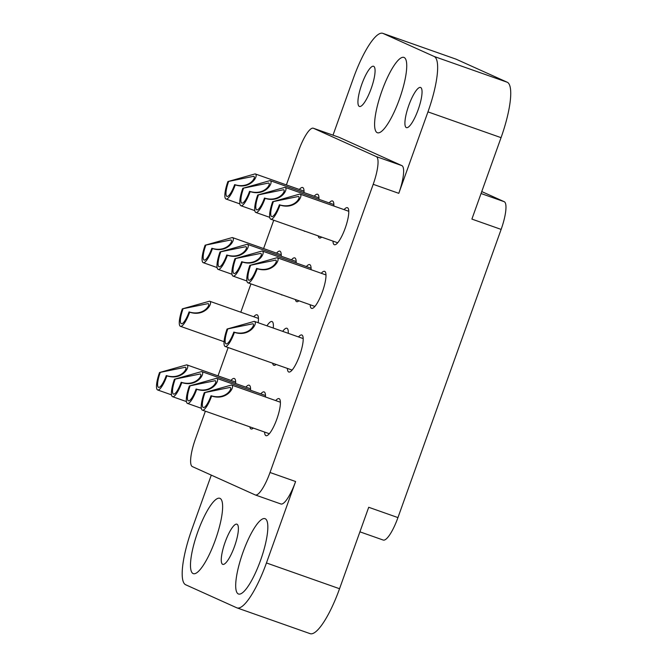 <?xml version="1.0" encoding="UTF-8"?>
<svg xmlns="http://www.w3.org/2000/svg" width="667" height="667" viewBox="0 0 667 667"><rect width="100%" height="100%" fill="white"/><g stroke="black" fill="none" stroke-linecap="round" stroke-linejoin="round"><path stroke-width="1" d="M333.008 135.168L353.377 78.272A53.243 12.84 -70.6 0 1 382.825 33.35L455.928 59.121A53.243 12.84 109.4 0 1 456.17 59.213L507.253 82.241A53.243 12.84 109.4 0 1 501.05 137.652L427.956 111.881L398.791 193.33L373.203 184.309L270.018 472.494L295.606 481.516L266.441 562.956L339.545 588.728L368.709 507.279L397.949 517.592L501.134 229.406L471.894 219.093L501.05 137.652M270.018 472.494A26.622 6.42 -70.6 0 1 255.294 494.956A26.622 6.42 -70.6 0 1 255.178 494.906L192.346 466.592A26.622 6.42 -70.6 0 1 195.448 438.886L205.369 411.18M218.017 375.855L228.156 347.532M240.804 312.206L250.95 283.884M263.598 248.558L273.737 220.227M286.385 184.901L298.633 150.7A26.622 6.42 -70.6 0 1 313.357 128.239L338.944 137.252A26.622 6.42 109.4 0 1 339.061 137.302L401.893 165.624A26.622 6.42 109.4 0 1 398.791 193.33M266.441 562.956A53.243 12.84 -70.6 0 1 237.002 607.879A53.243 12.84 -70.6 0 1 236.752 607.787L185.668 584.759A53.243 12.84 -70.6 0 1 191.871 529.348L211.289 475.129M339.545 588.728A53.243 12.84 109.4 0 1 310.105 633.65L237.002 607.879M397.949 517.592A26.622 6.42 109.4 0 1 383.225 540.053L359.913 531.832M481.749 191.562L504.235 201.701A26.622 6.42 109.4 0 1 501.134 229.406M427.956 111.881A53.243 12.84 -70.6 0 0 434.15 56.47L383.066 33.45A53.243 12.84 -70.6 0 0 382.825 33.35M406.303 127.589A21.302 5.136 -70.6 0 0 406.403 127.63A21.302 5.136 -70.6 0 0 418.251 109.455A21.302 5.136 -70.6 0 0 420.66 87.494A21.302 5.136 -70.6 0 0 420.56 87.46A21.302 5.136 -70.6 0 0 408.713 105.628A21.302 5.136 -70.6 0 0 406.303 127.589M359.33 106.42A21.302 5.136 109.4 0 1 361.731 84.459A21.302 5.136 109.4 0 1 373.587 66.283A21.302 5.136 109.4 0 1 373.687 66.325A21.302 5.136 109.4 0 1 371.277 88.286A21.302 5.136 109.4 0 1 359.421 106.462A21.302 5.136 109.4 0 1 359.33 106.42M377.205 132.666A39.937 9.63 -70.6 0 0 377.389 132.741A39.937 9.63 -70.6 0 0 399.608 98.666A39.937 9.63 -70.6 0 0 404.127 57.487A39.937 9.63 -70.6 0 0 403.944 57.412A39.937 9.63 -70.6 0 0 381.724 91.496A39.937 9.63 -70.6 0 0 377.205 132.666M313.357 128.239A26.622 6.42 -70.6 0 1 313.473 128.289L376.305 156.603A26.622 6.42 -70.6 0 1 373.203 184.309M344.08 209.63A19.635 4.736 109.4 0 1 347.407 207.687A19.635 4.736 109.4 0 1 347.499 207.72A19.635 4.736 109.4 0 1 345.281 227.964A19.635 4.736 109.4 0 1 334.359 244.722A19.635 4.736 109.4 0 1 334.267 244.681A19.635 4.736 109.4 0 1 332.983 241.112M321.711 237.135A19.635 4.736 109.4 0 1 319.443 237.994A19.635 4.736 109.4 0 1 319.351 237.961A19.635 4.736 109.4 0 1 318.217 235.91M329.165 202.91A19.635 4.736 109.4 0 1 332.5 200.959A19.635 4.736 109.4 0 1 332.583 201A19.635 4.736 109.4 0 1 333.85 206.028M305.194 231.316A19.635 4.736 109.4 0 1 304.527 231.274A19.635 4.736 109.4 0 1 304.435 231.241A19.635 4.736 109.4 0 1 303.977 230.89M314.249 196.19A19.635 4.736 109.4 0 1 317.584 194.239A19.635 4.736 109.4 0 1 317.675 194.28A19.635 4.736 109.4 0 1 318.943 199.308M299.333 189.47A19.635 4.736 109.4 0 1 302.668 187.519A19.635 4.736 109.4 0 1 302.76 187.552A19.635 4.736 109.4 0 1 304.027 192.588M321.286 273.287A19.635 4.736 109.4 0 1 324.621 271.336A19.635 4.736 109.4 0 1 324.712 271.369A19.635 4.736 109.4 0 1 322.486 291.612A19.635 4.736 109.4 0 1 311.564 308.371A19.635 4.736 109.4 0 1 311.472 308.337A19.635 4.736 109.4 0 1 310.188 304.761M298.916 300.792A19.635 4.736 109.4 0 1 296.648 301.651A19.635 4.736 109.4 0 1 296.557 301.609A19.635 4.736 109.4 0 1 295.423 299.558M306.378 266.567A19.635 4.736 109.4 0 1 309.705 264.616A19.635 4.736 109.4 0 1 309.796 264.649A19.635 4.736 109.4 0 1 311.064 269.676M282.408 294.972A19.635 4.736 109.4 0 1 281.732 294.931A19.635 4.736 109.4 0 1 281.649 294.889A19.635 4.736 109.4 0 1 281.191 294.539M291.462 259.838A19.635 4.736 109.4 0 1 294.789 257.896A19.635 4.736 109.4 0 1 294.881 257.929A19.635 4.736 109.4 0 1 296.148 262.956M276.547 253.118A19.635 4.736 109.4 0 1 279.873 251.167A19.635 4.736 109.4 0 1 279.965 251.209A19.635 4.736 109.4 0 1 281.232 256.236M298.499 336.935A19.635 4.736 109.4 0 1 301.826 334.984A19.635 4.736 109.4 0 1 301.918 335.026A19.635 4.736 109.4 0 1 299.7 355.269A19.635 4.736 109.4 0 1 288.778 372.019A19.635 4.736 109.4 0 1 288.686 371.986A19.635 4.736 109.4 0 1 287.402 368.417M276.13 364.44A19.635 4.736 109.4 0 1 273.862 365.299A19.635 4.736 109.4 0 1 273.77 365.266A19.635 4.736 109.4 0 1 272.636 363.207M282.683 331.357A19.635 4.736 109.4 0 1 286.918 328.264A19.635 4.736 109.4 0 1 287.002 328.297A19.635 4.736 109.4 0 1 288.269 333.333M259.613 358.621A19.635 4.736 109.4 0 1 258.946 358.579A19.635 4.736 109.4 0 1 258.854 358.546A19.635 4.736 109.4 0 1 258.396 358.196M266.958 325.821A19.635 4.736 109.4 0 1 272.003 321.544A19.635 4.736 109.4 0 1 272.094 321.577A19.635 4.736 109.4 0 1 273.253 328.039M253.752 316.767A19.635 4.736 109.4 0 1 257.087 314.824A19.635 4.736 109.4 0 1 257.179 314.857A19.635 4.736 109.4 0 1 258.162 322.72M275.704 400.584A19.635 4.736 109.4 0 1 279.039 398.641A19.635 4.736 109.4 0 1 279.131 398.674A19.635 4.736 109.4 0 1 276.905 418.918A19.635 4.736 109.4 0 1 265.983 435.676A19.635 4.736 109.4 0 1 265.891 435.634A19.635 4.736 109.4 0 1 264.607 432.066M253.335 428.089A19.635 4.736 109.4 0 1 251.067 428.948A19.635 4.736 109.4 0 1 250.984 428.914A19.635 4.736 109.4 0 1 249.842 426.863M260.797 393.863A19.635 4.736 109.4 0 1 264.124 391.921A19.635 4.736 109.4 0 1 264.215 391.954A19.635 4.736 109.4 0 1 265.483 396.982M236.827 422.269A19.635 4.736 109.4 0 1 236.151 422.228A19.635 4.736 109.4 0 1 236.068 422.194A19.635 4.736 109.4 0 1 235.609 421.844M245.881 387.143A19.635 4.736 109.4 0 1 249.208 385.192A19.635 4.736 109.4 0 1 249.3 385.234A19.635 4.736 109.4 0 1 250.567 390.262M230.965 380.423A19.635 4.736 109.4 0 1 234.292 378.472A19.635 4.736 109.4 0 1 234.384 378.506A19.635 4.736 109.4 0 1 235.651 383.542M295.606 481.516A26.622 6.42 109.4 0 1 280.882 503.977L255.294 494.956M222.653 564.324A21.302 5.136 -70.6 0 0 222.753 564.357A21.302 5.136 -70.6 0 0 234.601 546.181A21.302 5.136 -70.6 0 0 237.01 524.229A21.302 5.136 -70.6 0 0 236.91 524.187A21.302 5.136 -70.6 0 0 225.062 542.363A21.302 5.136 -70.6 0 0 222.653 564.324M238.302 593.93A39.937 9.63 -70.6 0 0 238.486 594.005A39.937 9.63 -70.6 0 0 260.705 559.93A39.937 9.63 -70.6 0 0 265.224 518.751A39.937 9.63 -70.6 0 0 265.041 518.676A39.937 9.63 -70.6 0 0 242.821 552.751A39.937 9.63 -70.6 0 0 238.302 593.93M193.096 573.553A39.937 9.63 -70.6 0 0 193.272 573.628A39.937 9.63 -70.6 0 0 215.499 539.553A39.937 9.63 -70.6 0 0 220.01 498.374A39.937 9.63 -70.6 0 0 219.827 498.299A39.937 9.63 -70.6 0 0 197.607 532.374A39.937 9.63 -70.6 0 0 193.096 573.553M280.007 205.052A16.692 4.027 109.4 0 1 270.76 219.176A16.692 4.027 109.4 0 1 270.685 219.151A16.692 4.027 -70.6 0 1 272.645 201.734L298.416 196.473C301.467 197.132 294.097 209.371 279.398 204.777L280.007 205.052C295.539 210.222 303.827 195.389 299.958 194.089L348.783 211.289M272.645 201.734L299.883 194.055M279.398 204.777A13.924 3.36 109.4 0 1 271.677 216.575A13.924 3.36 109.4 0 1 271.611 216.55A13.924 3.36 109.4 0 1 273.253 202.009M265.091 198.332A16.692 4.027 109.4 0 1 255.845 212.456A16.692 4.027 109.4 0 1 255.769 212.423A16.692 4.027 -70.6 0 1 257.729 195.014L283.508 189.745C286.552 190.403 279.181 202.643 264.482 198.057L265.091 198.332C280.632 203.502 288.911 188.669 285.042 187.36L333.867 204.569M257.729 195.014L284.967 187.335M264.482 198.057A13.924 3.36 109.4 0 1 256.762 209.855A13.924 3.36 109.4 0 1 256.703 209.83A13.924 3.36 109.4 0 1 258.337 195.289M250.175 191.604A16.692 4.027 109.4 0 1 240.929 205.736A16.692 4.027 109.4 0 1 240.854 205.703A16.692 4.027 -70.6 0 1 242.813 188.286L268.593 183.025C271.636 183.683 264.265 195.923 249.566 191.329L250.175 191.604C265.716 196.773 273.995 181.949 270.135 180.64L318.951 197.849M242.813 188.286L270.052 180.607M249.566 191.329A13.924 3.36 109.4 0 1 241.846 203.127A13.924 3.36 109.4 0 1 241.787 203.101A13.924 3.36 109.4 0 1 243.422 188.561M235.259 184.884A16.692 4.027 109.4 0 1 226.013 199.016A16.692 4.027 109.4 0 1 225.938 198.983A16.692 4.027 -70.6 0 1 227.897 181.566L253.677 176.305C256.728 176.963 249.35 189.203 234.651 184.609L235.259 184.884C250.8 190.053 259.088 175.221 255.219 173.92L304.044 191.129M227.897 181.566L255.144 173.887M234.651 184.609A13.924 3.36 109.4 0 1 226.938 196.406A13.924 3.36 109.4 0 1 226.872 196.381A13.924 3.36 109.4 0 1 228.514 181.841M257.212 268.701A16.692 4.027 109.4 0 1 247.966 282.833A16.692 4.027 109.4 0 1 247.891 282.8A16.692 4.027 -70.6 0 1 249.85 265.383L275.629 260.122C278.681 260.78 271.302 273.02 256.603 268.426L257.212 268.701C272.753 273.87 281.04 259.038 277.172 257.737L325.996 274.946M249.85 265.383L277.097 257.704M256.603 268.426A13.924 3.36 109.4 0 1 248.891 280.223A13.924 3.36 109.4 0 1 248.824 280.198A13.924 3.36 109.4 0 1 250.467 265.658M242.304 261.981A16.692 4.027 109.4 0 1 233.058 276.105A16.692 4.027 109.4 0 1 232.975 276.08A16.692 4.027 -70.6 0 1 234.942 258.663L260.714 253.402C263.765 254.06 256.386 266.3 241.696 261.706L242.304 261.981C257.837 267.15 266.125 252.318 262.256 251.017L311.08 268.217M234.942 258.663L262.181 250.984M241.696 261.706A13.924 3.36 109.4 0 1 233.975 273.503A13.924 3.36 109.4 0 1 233.909 273.478A13.924 3.36 109.4 0 1 235.551 258.938M227.389 255.261A16.692 4.027 109.4 0 1 218.142 269.385A16.692 4.027 109.4 0 1 218.067 269.36A16.692 4.027 -70.6 0 1 220.027 251.943L245.798 246.673C248.849 247.332 241.479 259.58 226.78 254.986L227.389 255.261C242.921 260.43 251.209 245.598 247.34 244.289L296.165 261.497M220.027 251.943L247.265 244.264M226.78 254.986A13.924 3.36 109.4 0 1 219.059 266.783A13.924 3.36 109.4 0 1 218.993 266.758A13.924 3.36 109.4 0 1 220.635 252.218M212.473 248.541A16.692 4.027 109.4 0 1 203.227 262.665A16.692 4.027 109.4 0 1 203.152 262.631A16.692 4.027 -70.6 0 1 205.111 245.223L230.882 239.953C233.934 240.612 226.563 252.851 211.864 248.266L212.473 248.541C228.006 253.702 236.293 238.878 232.424 237.569L281.249 254.777M205.111 245.223L232.349 237.535M211.864 248.266A13.924 3.36 109.4 0 1 204.144 260.063A13.924 3.36 109.4 0 1 204.077 260.038A13.924 3.36 109.4 0 1 205.719 245.489M234.425 332.358A16.692 4.027 109.4 0 1 225.179 346.481A16.692 4.027 109.4 0 1 225.104 346.448A16.692 4.027 -70.6 0 1 227.063 329.039L252.835 323.77C255.886 324.429 248.516 336.668 233.817 332.083L234.425 332.358C249.958 337.519 258.246 322.695 254.377 321.386L303.202 338.594M227.063 329.039L254.302 321.361M233.817 332.083A13.924 3.36 109.4 0 1 226.096 343.88A13.924 3.36 109.4 0 1 226.03 343.855A13.924 3.36 109.4 0 1 227.672 329.315M189.678 312.189A16.692 4.027 109.4 0 1 180.432 326.313A16.692 4.027 109.4 0 1 180.357 326.288A16.692 4.027 -70.6 0 1 182.316 308.871L208.096 303.61C211.147 304.269 203.768 316.508 189.069 311.914L189.678 312.189C205.219 317.359 213.507 302.526 209.638 301.226L258.462 318.426M182.316 308.871L209.563 301.192M189.069 311.914A13.924 3.36 109.4 0 1 181.357 323.712A13.924 3.36 109.4 0 1 181.291 323.687A13.924 3.36 109.4 0 1 182.933 309.146M211.631 396.006A16.692 4.027 109.4 0 1 202.384 410.13A16.692 4.027 109.4 0 1 202.309 410.105A16.692 4.027 -70.6 0 1 204.269 392.688L230.048 387.427C233.1 388.086 225.721 400.325 211.022 395.731L211.631 396.006C227.172 401.175 235.459 386.343 231.591 385.042L280.415 402.243M204.269 392.688L231.516 385.009M211.022 395.731A13.924 3.36 109.4 0 1 203.31 407.529A13.924 3.36 109.4 0 1 203.243 407.504A13.924 3.36 109.4 0 1 204.886 392.963M196.723 389.286A16.692 4.027 109.4 0 1 187.477 403.41A16.692 4.027 109.4 0 1 187.394 403.385A16.692 4.027 -70.6 0 1 189.361 385.968L215.133 380.699C218.184 381.357 210.805 393.597 196.115 389.011L196.723 389.286C212.256 394.455 220.544 379.623 216.675 378.314L265.499 395.523M189.361 385.968L216.6 378.289M196.115 389.011A13.924 3.36 109.4 0 1 188.394 400.809A13.924 3.36 109.4 0 1 188.327 400.784A13.924 3.36 109.4 0 1 189.97 386.243M181.808 382.558A16.692 4.027 109.4 0 1 172.561 396.69A16.692 4.027 109.4 0 1 172.486 396.657A16.692 4.027 -70.6 0 1 174.446 379.24L200.217 373.979C203.268 374.637 195.898 386.877 181.199 382.291L181.808 382.558C197.34 387.727 205.628 372.903 201.759 371.594L250.584 388.803M174.446 379.24L201.684 371.561M181.199 382.291A13.924 3.36 109.4 0 1 173.478 394.089A13.924 3.36 109.4 0 1 173.412 394.055A13.924 3.36 109.4 0 1 175.054 379.515M166.892 375.838A16.692 4.027 109.4 0 1 157.645 389.97A16.692 4.027 109.4 0 1 157.57 389.937A16.692 4.027 -70.6 0 1 159.53 372.519L185.301 367.259C188.352 367.917 180.982 380.157 166.283 375.563L166.892 375.838C182.424 381.007 190.712 366.175 186.843 364.874L235.668 382.083M159.53 372.519L186.768 364.841M166.283 375.563A13.924 3.36 109.4 0 1 158.563 387.36A13.924 3.36 109.4 0 1 158.496 387.335A13.924 3.36 109.4 0 1 160.138 372.795M504.235 201.701L481.049 193.522M507.253 82.241L434.15 56.47M401.893 165.624L376.305 156.603M313.473 128.289L339.061 137.302M383.066 33.45L456.17 59.213M270.76 219.176L337.685 242.771M255.845 212.456L269.71 217.342M240.929 205.736L254.794 210.622M226.013 199.016L239.878 203.902M247.966 282.833L314.899 306.42M233.058 276.105L246.915 280.999M218.142 269.385L231.999 274.27M203.227 262.665L217.092 267.55M225.179 346.481L292.104 370.077M180.432 326.313L224.054 341.696M202.384 410.13L269.318 433.725M187.477 403.41L201.334 408.296M172.561 396.69L186.418 401.576M157.645 389.97L171.511 394.856"/></g></svg>
